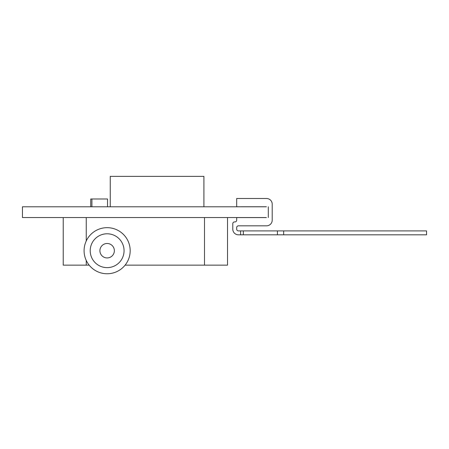 <?xml version="1.0" encoding="UTF-8"?>
<svg xmlns="http://www.w3.org/2000/svg" width="449" height="449" viewBox="0 0 449 449"><rect width="100%" height="100%" fill="white"/><g stroke="black" fill="none" stroke-linecap="round" stroke-linejoin="round"><path stroke-width="0.67" d="M90.21 250.716A16.927 16.927 0 0 0 107.131 267.638A16.927 16.927 0 0 0 124.059 250.716A16.927 16.927 0 0 0 107.131 233.789A16.927 16.927 0 0 0 90.21 250.716M84.086 250.716A23.045 23.045 0 0 0 107.131 273.761A23.045 23.045 0 0 0 130.176 250.716A23.045 23.045 0 0 0 107.131 227.671A23.045 23.045 0 0 0 84.086 250.716M114.355 250.716A7.218 7.218 0 0 0 107.131 243.493A7.218 7.218 0 0 0 99.914 250.716A7.218 7.218 0 0 0 107.131 257.934A7.218 7.218 0 0 0 114.355 250.716M266.352 206.787L22.45 206.787L22.45 217.546L266.352 217.546M237.083 206.787A0.393 0.393 0 0 1 236.69 206.4L236.69 198.509L266.549 198.509A5.657 5.657 0 0 1 272.206 204.166L272.206 220.167A5.657 5.657 0 0 1 266.549 225.825L238.447 225.825A1.757 1.757 0 0 0 236.69 227.581L236.69 229.153A1.757 1.757 0 0 0 238.447 230.909L243.324 230.909L243.324 234.816L426.55 234.816L426.55 230.909L243.324 230.909M243.324 234.816L238.447 234.816A5.657 5.657 0 0 1 232.79 229.153L232.79 223.681A1.757 1.757 0 0 1 234.546 221.924L234.939 221.924A1.757 1.757 0 0 0 236.69 220.167L236.69 217.933A0.393 0.393 0 0 1 237.083 217.546M238.447 225.825A1.757 1.757 0 0 0 236.69 227.581A1.757 1.757 0 0 1 238.447 225.825A1.757 1.757 0 0 0 236.69 227.581M236.69 229.153A1.757 1.757 0 0 0 238.447 230.909A1.757 1.757 0 0 1 236.69 229.153A1.757 1.757 0 0 0 238.447 230.909M232.79 229.153L232.79 223.681M234.939 221.924A1.757 1.757 0 0 0 236.69 220.167A1.757 1.757 0 0 1 234.939 221.924A1.757 1.757 0 0 0 236.69 220.167L236.69 217.933M272.206 220.167L272.206 204.166M277.42 230.909L277.42 234.816M266.352 217.585L236.915 217.585M268.3 206.787L268.3 217.546M236.915 206.753L240.984 206.787M266.352 206.753L240.984 206.753M227.52 217.546L227.52 265.151L125.091 265.151M89.171 265.151L63.23 265.151L63.23 217.546M24.403 217.546L49.766 217.546M24.403 206.787L49.766 206.787M240.597 234.816L240.597 230.909M283.667 230.909L283.667 234.816M203.913 206.787L203.913 176.367L110.252 176.367L110.252 206.787M90.743 206.787L90.743 198.986L107.524 198.986L107.524 206.787M91.91 198.986L91.91 206.787M204.497 265.151L204.497 217.546M86.253 265.151L86.253 260.471M86.253 240.961L86.253 217.546"/></g></svg>
